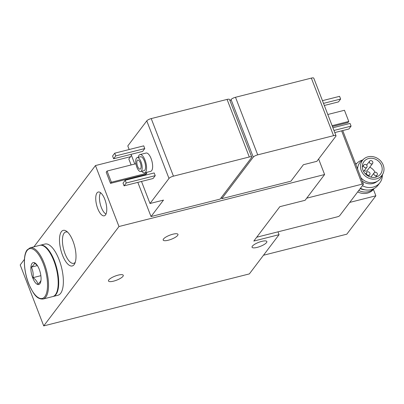 <?xml version="1.0" encoding="UTF-8"?>
<svg xmlns="http://www.w3.org/2000/svg" width="404" height="404" viewBox="0 0 404 404"><rect width="100%" height="100%" fill="white"/><g stroke="black" fill="none" stroke-linecap="round" stroke-linejoin="round"><path stroke-width="0.61" d="M358.767 190.481A13.968 12.282 37.1 0 0 373.857 188.673M349.733 202.409L375.871 195.799L373.407 189.41A13.968 12.282 -142.9 0 1 357.681 191.915M375.871 195.799L346.814 234.179L263.489 255.247M324.609 174.528L305.101 200.293L279.846 206.681L253.813 241.057L279.068 234.673L249.354 273.907L43.723 325.902L118.978 226.523L324.609 174.528L318.62 159.009M277.972 231.84L279.068 234.673M24.427 259.363L20.2 264.938L43.723 325.902M105.5 214.923A12.266 4.772 -104.2 0 0 105.378 200.97A12.266 4.772 -104.2 0 0 98.248 192.026A12.266 4.772 -104.2 0 0 96.627 205.086A12.266 4.772 -104.2 0 0 104.262 215.812A12.266 4.772 -104.2 0 0 105.5 214.923M74.104 264.64A18.362 7.146 -104.2 0 0 74.75 263.56A18.362 7.146 -104.2 0 0 74.674 246.415A18.362 7.146 -104.2 0 0 66.594 231.29A18.362 7.146 -104.2 0 0 60.534 248.718A18.362 7.146 -104.2 0 0 74.104 264.64M33.911 246.834L95.455 165.559L118.978 226.523M131.477 155.464L128.81 158.984L131.113 164.963M135.754 176.982L135.971 177.553M137.83 182.371L151.025 216.564L163.494 200.096L150.01 203.505L168.988 178.442A3.772 1.035 -21.1 0 1 173.442 176.159L249.293 156.984A3.772 1.035 -21.1 0 1 251.727 157.055A3.772 1.035 -21.1 0 1 251.576 157.56L220.129 199.091L151.025 216.564M221.357 197.47L221.816 198.662L253.263 157.136A3.772 1.035 -21.1 0 1 257.717 154.853L333.568 135.673A3.772 1.035 -21.1 0 1 336.002 135.749A3.772 1.035 -21.1 0 1 335.85 136.254L316.877 161.312L303.394 164.721L290.92 181.189L221.816 198.662M95.455 165.559L130.548 156.686M266.529 242.592A7.928 2.171 158.9 0 0 266.847 241.526A7.928 2.171 158.9 0 0 258.671 242.355A7.928 2.171 158.9 0 0 252.056 247.233A7.928 2.171 158.9 0 0 258.686 246.95A7.928 2.171 158.9 0 0 266.529 242.592M177.654 235.421A7.928 2.171 158.9 0 0 177.972 234.36A7.928 2.171 158.9 0 0 169.791 235.189A7.928 2.171 158.9 0 0 163.181 240.067A7.928 2.171 158.9 0 0 169.811 239.784A7.928 2.171 158.9 0 0 177.654 235.421M122.952 276.346A7.928 2.171 158.9 0 0 123.265 275.281A7.928 2.171 158.9 0 0 115.09 276.109A7.928 2.171 158.9 0 0 108.479 280.987A7.928 2.171 158.9 0 0 115.11 280.709A7.928 2.171 158.9 0 0 122.952 276.346M230.053 100.874L231.048 99.561A3.772 1.035 -21.1 0 1 235.502 97.278L311.348 78.098A3.772 1.035 -21.1 0 1 313.787 78.174L336.002 135.749M129.184 149.531L127.795 145.93L146.773 120.867A3.772 1.035 -21.1 0 1 151.227 118.584L227.073 99.409A3.772 1.035 -21.1 0 1 229.512 99.48L251.727 157.055M131.042 154.348L134.779 164.034M139.42 176.053L139.638 176.624M141.501 181.441L150.01 203.505M146.445 172.412L146.773 173.271L145.91 174.412L110.514 183.366L111.378 182.219L146.773 173.271M113.615 158.757L112.57 156.045L114.736 153.182L143.728 145.854L144.773 148.561L142.602 151.424L113.615 158.757L115.781 155.893L144.773 148.561M124.068 185.85L123.023 183.138L125.19 180.275L154.182 172.947L155.227 175.654L153.055 178.523L124.068 185.85L126.235 182.987L155.227 175.654M138.254 157.353A9.438 3.671 75.8 0 1 139.057 155.252A9.438 3.671 75.8 0 1 140.011 154.57L146.081 153.035A9.438 3.671 75.8 0 1 151.954 161.287A9.438 3.671 75.8 0 1 150.707 171.336L144.637 172.867A9.438 3.671 75.8 0 1 141.769 171.261M67.685 232.224A16.165 6.292 -104.2 0 0 65.741 231.997A16.165 6.292 -104.2 0 0 63.605 249.212A16.165 6.292 -104.2 0 0 73.669 263.342A16.165 6.292 -104.2 0 0 75.27 262.221M306.702 198.177L362.201 184.143A1.889 0.515 -21.1 0 1 363.418 184.184A1.889 0.515 -21.1 0 1 363.348 184.436L339.703 215.65A1.889 0.515 -21.1 0 1 337.476 216.791L256.727 237.214M322.463 100.662L339.582 96.334L340.628 99.041L338.456 101.904L324.326 105.479M323.508 103.368L340.628 99.041M332.921 127.755L350.036 123.427L351.081 126.134L348.915 128.997L334.78 132.573M333.967 130.462L351.081 126.134M332.113 125.664L348.773 121.453L347.905 122.594L332.436 126.508M327.801 114.489L344.461 110.272L348.773 121.453M136.471 158.136A7.171 2.793 75.8 0 1 137.193 157.621A7.171 2.793 75.8 0 1 141.658 163.888A7.171 2.793 75.8 0 1 140.713 171.523A7.171 2.793 75.8 0 1 136.542 166.297A7.171 2.793 75.8 0 1 136.471 158.136M137.32 160.338A4.717 1.838 75.8 0 1 137.794 159.999A4.717 1.838 75.8 0 1 140.733 164.125A4.717 1.838 75.8 0 1 140.112 169.145A4.717 1.838 75.8 0 1 137.37 165.706A4.717 1.838 75.8 0 1 137.32 160.338M137.193 157.621L140.567 156.767A7.171 2.793 75.8 0 1 145.031 163.034A7.171 2.793 75.8 0 1 144.082 170.675L140.713 171.523M140.011 154.57A9.438 3.671 75.8 0 1 145.884 162.822A9.438 3.671 75.8 0 1 144.637 172.867M125.19 180.275L126.235 182.987M114.736 153.182L115.781 155.893M110.514 183.366L106.202 172.185L107.065 171.043L135.931 163.741M107.065 171.043L111.378 182.219M355.545 163.766L356.692 163.479M360.181 188.618A12.266 10.787 37.1 0 0 365.004 189.829M360.444 188.264A15.099 13.282 37.1 0 0 378.008 185.229L379.932 182.689A15.099 13.282 37.1 0 0 382.356 175.028M362.575 160.05A15.099 13.282 37.1 0 0 355.858 164.458A15.099 13.282 37.1 0 0 355.828 164.504L355.858 164.458M362.368 185.729A15.099 13.282 37.1 0 0 379.932 182.689M357.843 166.928A12.266 10.787 37.1 0 0 357.323 168.372M362.247 181.138A12.266 10.787 37.1 0 0 377.018 181.452M363.842 158.959A12.266 10.787 37.1 0 0 365.736 176.427A12.266 10.787 37.1 0 0 383.063 173.518A12.266 10.787 37.1 0 0 380.689 160.994A12.266 10.787 37.1 0 0 367.999 156.818A12.266 10.787 37.1 0 0 363.842 158.959L361.156 161.277A13.024 11.453 37.1 0 0 357.606 169.114M360.934 177.735A13.024 11.453 37.1 0 0 381.558 176.73L383.063 173.518M362.979 170.17A10.378 9.13 37.1 0 0 371.17 177.174A10.378 9.13 37.1 0 0 380.523 174.094A10.378 9.13 37.1 0 0 377.76 160.55A10.378 9.13 37.1 0 0 363.974 161.56A10.378 9.13 37.1 0 0 362.979 170.17M100.626 192.753A11.514 4.479 -104.2 0 0 100.232 193.415A11.514 4.479 -104.2 0 0 100.283 204.161A11.514 4.479 -104.2 0 0 105.348 213.645A11.514 4.479 -104.2 0 0 106.01 214.039M376.225 177.033A10.378 9.13 37.1 0 0 376.21 176.341M375.053 172.25A10.378 9.13 37.1 0 0 369.776 167.195M362.777 166.367A10.378 9.13 37.1 0 0 362.307 166.493M366.569 173.932A1.889 1.661 37.1 0 0 369.761 174.644A1.889 1.661 37.1 0 0 366.751 172.367A1.889 1.661 37.1 0 0 366.569 173.932M363.696 166.478A1.889 1.661 37.1 0 0 366.882 167.19A1.889 1.661 37.1 0 0 363.878 164.913A1.889 1.661 37.1 0 0 363.696 166.478M373.958 174.387A1.889 1.661 37.1 0 0 377.149 175.099A1.889 1.661 37.1 0 0 374.139 172.821A1.889 1.661 37.1 0 0 373.958 174.387M364.403 170.473A1.889 1.661 37.1 0 0 367.221 170.574L372.639 163.413A1.889 1.661 37.1 0 0 369.635 161.135A1.889 1.661 37.1 0 0 372.639 163.413M32.052 263.403A11.322 4.409 75.8 0 1 37.208 265.292A11.322 4.409 75.8 0 1 40.991 280.26A11.322 4.409 75.8 0 1 37.744 284.512A11.322 4.409 75.8 0 1 31.815 275.084A11.322 4.409 75.8 0 1 32.052 263.403M41.026 279.911C40.966 281.043 39.925 282.421 37.895 284.042C37.279 281.669 35.668 279.533 33.062 277.644C33.487 273.892 32.921 270.382 31.361 267.11C33.396 265.479 34.441 264.1 34.492 262.974L37.017 265.211M30.174 247.778L39.834 245.334A26.422 10.282 75.8 0 1 56.277 268.433A26.422 10.282 75.8 0 1 52.788 296.566L43.127 299.011A26.422 10.282 75.8 0 0 46.617 270.877A26.422 10.282 75.8 0 0 30.174 247.778L27.159 249.909C22.69 255.308 23.76 272.2 29.108 284.754C33.345 293.304 36.284 299.425 43.127 299.011M40.092 245.279A26.422 10.282 75.8 0 1 40.339 245.208A26.422 10.282 75.8 0 1 56.787 268.301A26.422 10.282 75.8 0 1 53.293 296.44A26.422 10.282 75.8 0 1 53.04 296.496M40.339 245.208L45.006 244.031A26.422 10.282 75.8 0 1 61.448 267.125A26.422 10.282 75.8 0 1 57.959 295.258L53.293 296.44M37.35 265.595L31.361 267.11M40.86 275.674L33.062 277.644M231.048 99.561L253.263 157.136M235.502 97.278L257.717 154.853M311.348 78.098L333.568 135.673M227.073 99.409L249.293 156.984M146.773 120.867L168.988 178.442M151.227 118.584L173.442 176.159M341.632 130.84L362.201 184.143M27.088 250.536A25.669 9.989 75.8 0 1 46.803 276.649A25.669 9.989 75.8 0 1 34.032 293.516A25.669 9.989 75.8 0 1 27.088 250.536M373.412 189.425L374.059 188.567M342.728 130.563L363.418 184.184M105.348 213.645L105.979 214.105M100.232 193.415L100.571 192.708M368.554 176.235L369.761 174.644M365.499 174.023L366.751 172.367M363.61 171.518L366.882 167.19M362.312 166.978L363.878 164.913M375.553 177.21L377.149 175.099M370.892 177.109L374.139 172.821M366.691 165.019L369.635 161.135"/></g></svg>
